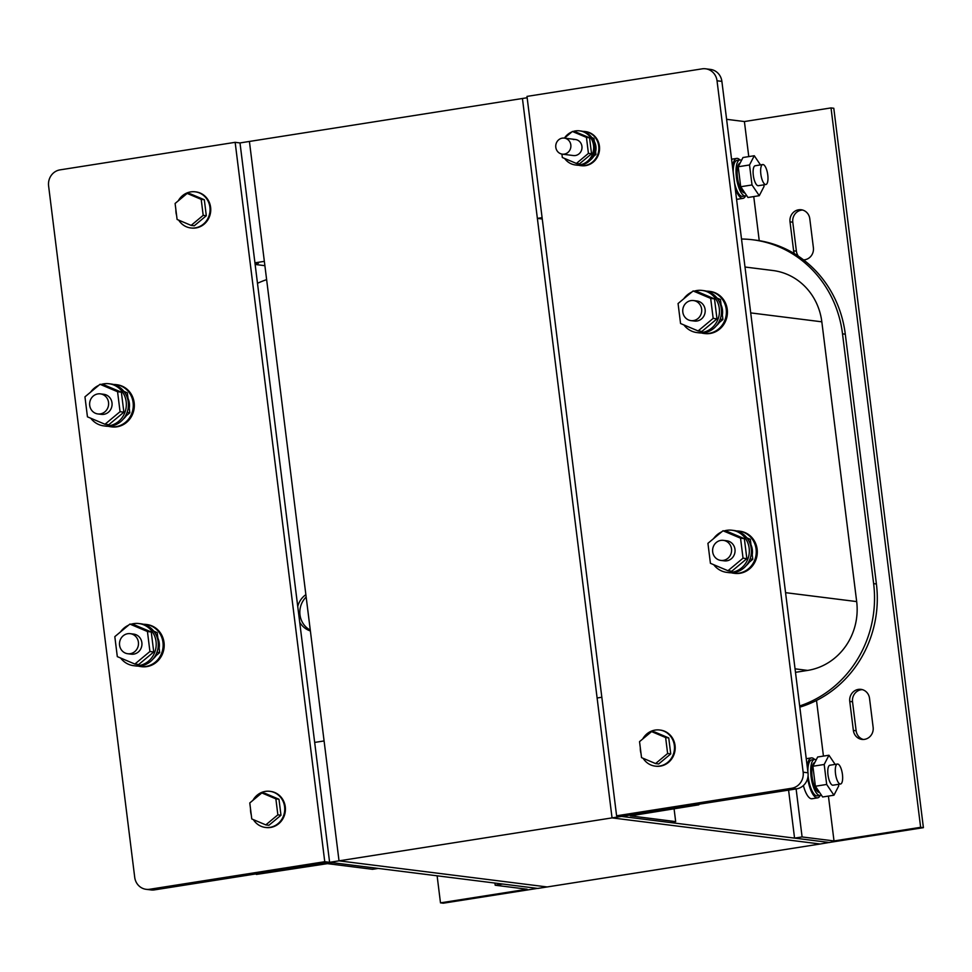 <?xml version="1.0" encoding="UTF-8"?>
<svg xmlns="http://www.w3.org/2000/svg" width="972" height="972" viewBox="0 0 972 972"><rect width="100%" height="100%" fill="white"/><g stroke="black" fill="none" stroke-linecap="round" stroke-linejoin="round"><path stroke-width="1.46" d="M542.267 219.004L537.37 218.396L522.438 98.5L612.044 817.889L820.186 844L547.163 886.95L339.021 860.84L249.415 141.45L239.999 142.933L235.151 142.325L60.033 169.869A14.155 13.28 97.1 0 0 48.6 185.931L134.719 877.352A14.155 13.28 97.1 0 0 146.14 889.319A14.155 13.28 97.1 0 0 149.639 889.271L324.757 861.714L235.151 142.325M829.59 842.42L820.186 844L612.044 817.889L329.605 862.322L314.673 742.426L324.089 740.943L339.021 860.84L547.163 886.95L537.759 888.432L324.757 861.714M527.164 97.747L249.415 141.45L264.348 261.346L254.943 262.829L239.999 142.933L329.605 862.322L154.499 889.878A14.155 13.28 -82.9 0 1 151 889.927L146.14 889.319M254.992 263.266A10.109 0.911 -7.1 0 1 258.406 263.266L254.943 262.829M542.097 217.655L537.37 218.396M829.602 842.517L621.46 816.407L612.044 817.889L597.112 697.993L601.838 697.252M726.606 119.313L744.406 121.549L831.024 107.916L833.794 108.269L923.4 827.658L829.25 842.469L794.561 838.119L788.584 790.115M794.561 838.119L802.094 836.941L796.117 788.924M802.094 836.941L834.012 840.938L828.423 796.068M823.442 756.107L816.516 700.46M759.241 240.667L753.75 196.575M748.768 156.601L744.406 121.549M834.012 840.938L920.63 827.318L831.024 107.916M853.367 730.422L849.759 701.444A10.619 9.963 -82.9 0 1 858.337 689.403A10.619 9.963 -82.9 0 1 860.961 689.355A10.619 9.963 -82.9 0 1 869.527 698.333L873.135 727.311A10.619 9.963 -82.9 0 1 864.558 739.352A10.619 9.963 -82.9 0 1 861.921 739.4A10.619 9.963 -82.9 0 1 853.367 730.422L856.138 730.762L852.529 701.796A10.619 9.963 97.1 0 1 861.107 689.743A10.619 9.963 97.1 0 1 862.334 689.634M803.528 259.876A10.619 9.963 -82.9 0 0 804.816 259.755A10.619 9.963 -82.9 0 0 813.394 247.714L809.785 218.736A10.619 9.963 -82.9 0 0 801.22 209.758A10.619 9.963 -82.9 0 0 798.595 209.806A10.619 9.963 -82.9 0 0 790.017 221.847L793.626 250.825A10.619 9.963 -82.9 0 0 794.355 253.631M920.63 827.318L923.4 827.658M863.33 739.473A10.619 9.963 97.1 0 1 856.138 730.762M802.593 210.037A10.619 9.963 97.1 0 0 801.365 210.146A10.619 9.963 97.1 0 0 792.788 222.199L796.396 251.165A10.619 9.963 97.1 0 0 798.352 256.171M537.407 888.396L502.718 884.034L495.185 885.225L527.103 889.222L440.486 902.854L443.268 903.207L537.407 888.396M494.918 883.062L495.185 885.225M437.121 875.808L440.486 902.854M675.674 821.607L670.024 822.506L624.923 816.845A10.109 0.911 -7.1 0 1 624.303 816.614A10.109 0.911 -7.1 0 1 630.877 814.925L698.856 804.816L630.33 815.86L675.674 821.607L674.07 808.716M327.43 863.646L372.531 869.308L378.181 868.421L333.08 862.759A10.109 0.911 -7.1 0 0 320.189 863.804L256.377 874.436L327.43 863.646M255.138 264.457L264.894 265.672M745.56 195.907A20.218 6.755 -98.9 0 1 742.973 198.361A20.218 6.755 -98.9 0 1 742.316 198.373A20.218 6.755 -98.9 0 1 735.148 187.888M732.596 167.391A20.218 6.755 -98.9 0 1 736.691 158.412A20.218 6.755 -98.9 0 1 737.335 158.4A20.218 6.755 -98.9 0 1 739.911 159.955M736.569 199.248A20.218 6.755 81.1 0 0 736.667 199.26A20.218 6.755 81.1 0 0 737.323 199.248L742.973 198.361M820.234 795.4A20.218 6.755 -98.9 0 1 817.646 797.854A20.218 6.755 -98.9 0 1 816.99 797.866A20.218 6.755 -98.9 0 1 807.708 778.122M807.27 766.884A20.218 6.755 -98.9 0 1 811.353 757.905A20.218 6.755 -98.9 0 1 812.009 757.905A20.218 6.755 -98.9 0 1 814.585 759.448M803.382 785.546A20.218 6.755 81.1 0 0 811.341 798.753A20.218 6.755 81.1 0 0 811.997 798.741L817.646 797.854M765.547 184.522A10.109 3.378 -98.9 0 1 760.906 174.583A10.109 3.378 -98.9 0 1 762.741 164.547A10.109 3.378 -98.9 0 1 763.069 164.547A10.109 3.378 -98.9 0 1 767.71 174.486A10.109 3.378 -98.9 0 1 765.875 184.522A10.109 3.378 -98.9 0 1 765.547 184.522M840.221 784.027A10.109 3.378 -98.9 0 1 835.568 774.077A10.109 3.378 -98.9 0 1 837.402 764.041A10.109 3.378 -98.9 0 1 837.73 764.041A10.109 3.378 -98.9 0 1 842.384 773.991A10.109 3.378 -98.9 0 1 840.549 784.015A10.109 3.378 -98.9 0 1 840.221 784.027M746.569 195.408A18.201 6.075 -98.9 0 1 745.488 195.919A18.201 6.075 -98.9 0 1 744.892 195.931A18.201 6.075 -98.9 0 1 736.521 178.022A18.201 6.075 -98.9 0 1 739.826 159.967L737.007 160.404A18.201 6.075 81.1 0 0 733.204 172.238M734.54 183.04A18.201 6.075 81.1 0 0 742.073 196.368A18.201 6.075 81.1 0 0 742.657 196.368L745.488 195.919M739.826 159.967A18.201 6.075 -98.9 0 1 740.409 159.955A18.201 6.075 -98.9 0 1 741.527 160.356M740.166 162.992A15.163 5.067 81.1 0 0 737.578 178.204A15.163 5.067 81.1 0 0 744.516 192.93A15.163 5.067 81.1 0 0 744.904 192.942M752.012 184.959L749.521 164.973L754.284 155.739L742.985 157.513L738.222 166.759L740.713 186.733L747.966 197.486L759.266 195.7L752.012 184.959L740.713 186.733M763.822 184.85L764.028 186.466L759.266 195.7M749.521 164.973L738.222 166.759M754.284 155.739L760.469 164.9M755.536 165.726A10.109 3.378 81.1 0 0 755.208 165.738A10.109 3.378 81.1 0 0 753.373 175.762A10.109 3.378 81.1 0 0 758.014 185.713A10.109 3.378 81.1 0 0 758.342 185.713L765.875 184.522M821.243 794.914A18.201 6.075 -98.9 0 1 820.149 795.412A18.201 6.075 -98.9 0 1 819.566 795.424A18.201 6.075 -98.9 0 1 811.195 777.515A18.201 6.075 -98.9 0 1 814.5 759.46L811.669 759.91A18.201 6.075 81.1 0 0 807.878 771.744M808.084 775.583A18.201 6.075 81.1 0 0 816.735 795.874A18.201 6.075 81.1 0 0 817.331 795.861L820.149 795.412M814.5 759.46A18.201 6.075 -98.9 0 1 815.083 759.46A18.201 6.075 -98.9 0 1 816.188 759.861M814.84 762.485A15.163 5.067 81.1 0 0 812.24 777.697A15.163 5.067 81.1 0 0 819.189 792.423A15.163 5.067 81.1 0 0 819.566 792.435M826.686 784.453L824.195 764.478L828.958 755.232L817.659 757.006L812.896 766.252L815.387 786.239L822.64 796.979L833.94 795.205L826.686 784.453L815.387 786.239M838.496 784.343L838.702 785.959L833.94 795.205M824.195 764.478L812.896 766.252M828.958 755.232L835.142 764.405M830.197 765.231A10.109 3.378 81.1 0 0 829.881 765.231A10.109 3.378 81.1 0 0 828.047 775.267A10.109 3.378 81.1 0 0 832.688 785.206A10.109 3.378 81.1 0 0 833.016 785.206L840.549 784.015M796.566 788.863A14.155 13.28 -82.9 0 0 807.999 772.801L721.88 81.381A14.155 13.28 -82.9 0 0 710.459 69.413L705.611 68.793A14.155 13.28 97.1 0 1 717.032 80.773L803.151 772.193A14.155 13.28 97.1 0 1 791.706 788.256L616.6 815.8L621.46 816.407L796.566 788.863L791.706 788.256M616.6 815.8L526.994 96.398L702.1 68.854A14.155 13.28 97.1 0 1 705.611 68.793M655.48 766.155A18.201 17.071 -82.9 0 0 655.821 766.203A18.201 17.071 -82.9 0 0 660.328 766.13A18.201 17.071 -82.9 0 0 675.188 747.869A18.201 17.071 -82.9 0 0 660.353 730.094A18.201 17.071 -82.9 0 0 660 730.057M642.711 738.987A18.201 17.071 97.1 0 1 655.152 730.081A18.201 17.071 97.1 0 1 659.66 730.008A18.201 17.071 97.1 0 1 674.483 747.784A18.201 17.071 97.1 0 1 659.636 766.045A18.201 17.071 97.1 0 1 655.128 766.118A18.201 17.071 97.1 0 1 643.124 758.306M641.022 753.555A18.201 17.071 97.1 0 1 640.305 747.82M665.626 737.541L667.618 753.519L655.565 763.567L658.688 763.956L670.741 753.92L668.748 737.93L654.715 731.989L651.592 731.6L665.626 737.541L668.748 737.93M655.565 763.567L641.532 757.625L639.54 741.636L651.592 731.6M667.618 753.519L670.741 753.92M265.721 827.476A18.201 17.071 -82.9 0 0 266.061 827.524A18.201 17.071 -82.9 0 0 270.568 827.451A18.201 17.071 -82.9 0 0 285.428 809.19A18.201 17.071 -82.9 0 0 270.593 791.415A18.201 17.071 -82.9 0 0 270.252 791.366M252.951 800.308A18.201 17.071 97.1 0 1 265.392 791.39A18.201 17.071 97.1 0 1 269.9 791.33A18.201 17.071 97.1 0 1 284.735 809.105A18.201 17.071 97.1 0 1 269.876 827.366A18.201 17.071 97.1 0 1 265.368 827.439A18.201 17.071 97.1 0 1 253.364 819.627M251.262 814.876A18.201 17.071 97.1 0 1 250.545 809.141M275.866 798.863L277.858 814.84L265.806 824.888L268.928 825.277L280.981 815.241L278.988 799.251L264.955 793.31L261.833 792.921L275.866 798.863L278.988 799.251M265.806 824.888L251.772 818.946L249.78 802.957L261.833 792.921M277.858 814.84L280.981 815.241M191.047 227.983A18.201 17.071 -82.9 0 0 191.399 228.031A18.201 17.071 -82.9 0 0 195.894 227.958A18.201 17.071 -82.9 0 0 210.754 209.697A18.201 17.071 -82.9 0 0 195.919 191.909A18.201 17.071 -82.9 0 0 195.579 191.873M178.289 200.815A18.201 17.071 97.1 0 1 190.731 191.897A18.201 17.071 97.1 0 1 195.226 191.824A18.201 17.071 97.1 0 1 210.061 209.612A18.201 17.071 97.1 0 1 195.202 227.873A18.201 17.071 97.1 0 1 190.694 227.946A18.201 17.071 97.1 0 1 178.69 220.122M176.588 215.383A18.201 17.071 97.1 0 1 175.883 209.648M201.204 199.357L203.184 215.347L191.144 225.395L194.266 225.783L206.307 215.735L204.327 199.746L190.281 193.817L187.159 193.416L201.204 199.357L204.327 199.746M191.144 225.395L177.098 219.453L175.106 203.464L187.159 193.416M203.184 215.347L206.307 215.735M562.302 138.133A8.092 7.594 97.1 0 1 570.892 146.007A8.092 7.594 97.1 0 1 562.29 154.147A8.092 7.594 97.1 0 1 562.302 138.133M580.928 165.653A17.192 16.123 -82.9 0 0 581.28 165.702A17.192 16.123 -82.9 0 0 585.533 165.641A17.192 16.123 -82.9 0 0 599.566 148.388A17.192 16.123 -82.9 0 0 585.557 131.597A17.192 16.123 -82.9 0 0 585.205 131.56M582.945 131.39A17.192 16.123 97.1 0 1 584.865 131.512A17.192 16.123 97.1 0 1 598.861 148.303A17.192 16.123 97.1 0 1 584.84 165.556A17.192 16.123 97.1 0 1 580.588 165.617A17.192 16.123 97.1 0 1 578.692 165.252M590.308 160.052A14.155 13.28 -82.9 0 0 593.758 156.261M595.617 151.79A14.155 13.28 -82.9 0 0 594.342 141.487M592.276 138.243L593.953 138.449L594.609 143.698A14.155 13.28 97.1 0 1 595.301 149.19L595.945 154.439L593.904 154.184M583.577 164.438L584.233 164.207M593.953 138.449L591.802 137.538M575.375 164.961L576.773 165.143A17.192 16.123 -82.9 0 0 581.025 165.07A17.192 16.123 -82.9 0 0 595.046 147.829A17.192 16.123 -82.9 0 0 581.049 131.038L579.664 130.856A17.192 16.123 97.1 0 1 593.661 147.659A17.192 16.123 97.1 0 1 579.64 164.9A17.192 16.123 97.1 0 1 575.375 164.961A17.192 16.123 97.1 0 1 564.635 158.472M572.909 131.536A17.192 16.123 97.1 0 1 575.4 130.928A17.192 16.123 97.1 0 1 579.664 130.856M572.399 131.475L586.444 137.404L589.567 137.805L575.521 131.864L572.399 131.475L564.428 138.121A17.192 16.123 97.1 0 1 571.84 131.937M586.444 137.404L588.425 153.394L576.384 163.442L579.506 163.831L591.547 153.795L589.567 137.805M576.384 163.442L562.338 157.5L561.913 154.098M588.425 153.394L591.547 153.795M562.29 154.147L573.395 155.544A8.092 7.594 -82.9 0 0 581.997 147.404A8.092 7.594 -82.9 0 0 573.407 139.531M592.264 157.513L595.945 154.439M595.034 147.112L595.301 149.19M720.86 540.396A10.109 9.489 97.1 0 1 723.362 540.359A10.109 9.489 97.1 0 1 731.6 550.237A10.109 9.489 97.1 0 1 723.338 560.382A10.109 9.489 97.1 0 1 720.835 560.419A10.109 9.489 97.1 0 1 712.598 550.541A10.109 9.489 97.1 0 1 720.86 540.396M690.983 300.603A10.109 9.489 97.1 0 1 693.486 300.555A10.109 9.489 97.1 0 1 701.723 310.433A10.109 9.489 97.1 0 1 693.473 320.578A10.109 9.489 97.1 0 1 690.971 320.626A10.109 9.489 97.1 0 1 682.733 310.736A10.109 9.489 97.1 0 1 690.983 300.603M97.88 393.915A10.109 9.489 97.1 0 1 100.383 393.867A10.109 9.489 97.1 0 1 108.621 403.757A10.109 9.489 97.1 0 1 100.359 413.89A10.109 9.489 97.1 0 1 97.856 413.938A10.109 9.489 97.1 0 1 89.618 404.048A10.109 9.489 97.1 0 1 97.88 393.915M127.745 633.708A10.109 9.489 97.1 0 1 130.248 633.671A10.109 9.489 97.1 0 1 138.486 643.549A10.109 9.489 97.1 0 1 130.236 653.694A10.109 9.489 97.1 0 1 127.733 653.731A10.109 9.489 97.1 0 1 119.495 643.853A10.109 9.489 97.1 0 1 127.745 633.708M733.678 573.237L734.723 573.371A21.226 19.926 -82.9 0 0 739.971 573.286A21.226 19.926 -82.9 0 0 757.309 551.987A21.226 19.926 -82.9 0 0 740.008 531.234L738.963 531.101A21.226 19.926 97.1 0 1 756.265 551.853A21.226 19.926 97.1 0 1 738.939 573.152A21.226 19.926 97.1 0 1 733.678 573.237A21.226 19.926 97.1 0 1 731.272 572.775M736.521 530.955A21.226 19.926 97.1 0 1 738.963 531.101M746.265 565.534A17.192 16.123 -82.9 0 0 749.254 562.241M752.231 554.793A17.192 16.123 -82.9 0 0 750.979 544.745M737.213 571.779L738.283 571.378M747.808 563.432L752.79 559.277L750.311 539.302L746.885 537.844M726.74 572.362L728.818 572.63A21.226 19.926 -82.9 0 0 734.079 572.544A21.226 19.926 -82.9 0 0 751.405 551.245A21.226 19.926 -82.9 0 0 734.103 530.493L732.025 530.238A21.226 19.926 97.1 0 1 749.327 550.978A21.226 19.926 97.1 0 1 732.001 572.289A21.226 19.926 97.1 0 1 726.74 572.362A21.226 19.926 97.1 0 1 713.74 564.72M724.164 530.919A21.226 19.926 97.1 0 1 726.777 530.323A21.226 19.926 97.1 0 1 732.025 530.238M713.594 538.61A21.226 19.926 97.1 0 1 721.686 531.866M740.543 538.196L743.033 558.183L727.967 570.734L731.794 571.22L746.848 558.657L744.358 538.682L726.813 531.247L722.998 530.773L740.543 538.196L744.358 538.682M727.967 570.734L710.423 563.31L707.932 543.324L722.998 530.773M743.033 558.183L746.848 558.657M720.835 560.419L724.31 560.856A10.109 9.489 -82.9 0 0 726.813 560.82A10.109 9.489 -82.9 0 0 735.063 550.674A10.109 9.489 -82.9 0 0 726.825 540.797L723.362 540.359M747.699 538.974L750.311 539.302M750.056 558.936L752.79 559.277M703.813 333.445L704.858 333.566A21.226 19.926 -82.9 0 0 710.107 333.481A21.226 19.926 -82.9 0 0 727.433 312.182A21.226 19.926 -82.9 0 0 710.143 291.442L709.098 291.308A21.226 19.926 97.1 0 1 726.4 312.061A21.226 19.926 97.1 0 1 709.062 333.36A21.226 19.926 97.1 0 1 703.813 333.445A21.226 19.926 97.1 0 1 701.407 332.971M706.644 291.163A21.226 19.926 97.1 0 1 709.098 291.308M716.388 325.742A17.192 16.123 -82.9 0 0 719.389 322.437M722.366 315.001A17.192 16.123 -82.9 0 0 721.115 304.941M707.349 331.974L708.418 331.586M717.943 323.64L722.925 319.484L720.434 299.498L717.008 298.052M696.875 332.57L698.953 332.825A21.226 19.926 -82.9 0 0 704.214 332.752A21.226 19.926 -82.9 0 0 721.54 311.441A21.226 19.926 -82.9 0 0 704.238 290.701L702.161 290.434A21.226 19.926 97.1 0 1 719.462 311.186A21.226 19.926 97.1 0 1 702.124 332.485A21.226 19.926 97.1 0 1 696.875 332.57A21.226 19.926 97.1 0 1 683.875 324.915M694.3 291.126A21.226 19.926 97.1 0 1 696.9 290.519A21.226 19.926 97.1 0 1 702.161 290.434M683.729 298.805A21.226 19.926 97.1 0 1 691.809 292.074M710.678 298.404L713.169 318.379L698.103 330.942L701.918 331.416L716.984 318.865L714.493 298.878L696.948 291.454L693.121 290.968L710.678 298.404L714.493 298.878M698.103 330.942L680.558 323.518L678.067 303.531L693.121 290.968M713.169 318.379L716.984 318.865M690.971 320.626L694.445 321.052A10.109 9.489 -82.9 0 0 696.948 321.015A10.109 9.489 -82.9 0 0 705.198 310.87A10.109 9.489 -82.9 0 0 696.96 300.992L693.486 300.555M717.834 299.169L720.434 299.498M720.179 319.144L722.925 319.484M140.563 666.549L141.608 666.683A21.226 19.926 -82.9 0 0 146.869 666.598A21.226 19.926 -82.9 0 0 164.195 645.299A21.226 19.926 -82.9 0 0 146.894 624.546L145.849 624.413A21.226 19.926 97.1 0 1 163.15 645.165A21.226 19.926 97.1 0 1 145.824 666.464A21.226 19.926 97.1 0 1 140.563 666.549A21.226 19.926 97.1 0 1 138.158 666.087M143.406 624.279A21.226 19.926 97.1 0 1 145.849 624.413M153.151 658.846A17.192 16.123 -82.9 0 0 156.14 655.553M159.129 648.105A17.192 16.123 -82.9 0 0 157.877 638.057M144.111 665.091L145.18 664.69M154.706 656.744L159.687 652.601L157.197 632.614L153.77 631.168M133.626 665.686L135.716 665.942A21.226 19.926 -82.9 0 0 140.964 665.856A21.226 19.926 -82.9 0 0 158.302 644.558A21.226 19.926 -82.9 0 0 141.001 623.805L138.911 623.55A21.226 19.926 97.1 0 1 156.213 644.302A21.226 19.926 97.1 0 1 138.887 665.601A21.226 19.926 97.1 0 1 133.626 665.686A21.226 19.926 97.1 0 1 120.625 658.032M131.05 624.231A21.226 19.926 97.1 0 1 133.662 623.635A21.226 19.926 97.1 0 1 138.911 623.55M120.492 631.922A21.226 19.926 97.1 0 1 128.571 625.178M147.44 631.508L149.919 651.495L134.865 664.046L138.68 664.532L153.746 651.969L151.255 631.994L133.699 624.559L129.884 624.085L147.44 631.508L151.255 631.994M134.865 664.046L117.308 656.622L114.818 636.648L129.884 624.085M149.919 651.495L153.746 651.969M127.733 653.731L131.196 654.168A10.109 9.489 -82.9 0 0 133.699 654.132A10.109 9.489 -82.9 0 0 141.948 643.986A10.109 9.489 -82.9 0 0 133.711 634.109L130.248 633.671M154.584 632.286L157.197 632.614M156.942 652.248L159.687 652.601M110.699 426.757L111.744 426.878A21.226 19.926 -82.9 0 0 116.992 426.805A21.226 19.926 -82.9 0 0 134.33 405.494A21.226 19.926 -82.9 0 0 117.029 384.754L115.984 384.62A21.226 19.926 97.1 0 1 133.286 405.373A21.226 19.926 97.1 0 1 115.96 426.672A21.226 19.926 97.1 0 1 110.699 426.757A21.226 19.926 97.1 0 1 108.293 426.283M113.542 384.475A21.226 19.926 97.1 0 1 115.984 384.62M123.286 419.053A17.192 16.123 -82.9 0 0 126.275 415.749M129.252 408.313A17.192 16.123 -82.9 0 0 128 398.253M114.234 425.286L115.304 424.898M124.829 416.952L129.811 412.796L127.332 392.81L123.906 391.364M103.761 425.882L105.839 426.149A21.226 19.926 -82.9 0 0 111.1 426.064A21.226 19.926 -82.9 0 0 128.425 404.753A21.226 19.926 -82.9 0 0 111.124 384.013L109.046 383.746A21.226 19.926 97.1 0 1 126.348 404.498A21.226 19.926 97.1 0 1 109.022 425.797A21.226 19.926 97.1 0 1 103.761 425.882A21.226 19.926 97.1 0 1 90.761 418.227M101.185 384.438A21.226 19.926 97.1 0 1 103.797 383.831A21.226 19.926 97.1 0 1 109.046 383.746M90.615 392.117A21.226 19.926 97.1 0 1 98.707 385.386M117.563 391.716L120.054 411.691L104.988 424.254L108.815 424.728L123.869 412.177L121.379 392.19L103.834 384.766L100.019 384.292L117.563 391.716L121.379 392.19M104.988 424.254L87.444 416.83L84.953 396.843L100.019 384.292M120.054 411.691L123.869 412.177M97.856 413.938L101.331 414.364A10.109 9.489 -82.9 0 0 103.834 414.327A10.109 9.489 -82.9 0 0 112.084 404.182A10.109 9.489 -82.9 0 0 103.846 394.304L100.383 393.867M124.72 392.481L127.332 392.81M127.077 412.456L129.811 412.796M741.514 239.027A111.209 104.344 97.1 0 1 752.802 239.78A111.209 104.344 97.1 0 1 842.517 333.846L873.634 583.625L876.404 583.978A111.209 104.344 97.1 0 1 799.822 707.142M876.404 583.978L845.3 334.186A111.209 104.344 97.1 0 0 755.572 240.133L752.802 239.78M873.634 583.625A111.209 104.344 97.1 0 1 799.677 705.964M785.57 592.665L856.672 601.583L821.826 321.817A60.665 56.923 97.1 0 0 772.886 270.508L745.002 267.021M795.485 672.332L807.647 670.413A60.665 56.923 97.1 0 0 856.672 601.583M306.168 597.051A20.218 18.978 -82.9 0 0 310.287 630.087M266.632 279.632A111.209 104.344 -82.9 0 0 257.483 283.289M305.864 594.67A20.218 18.978 -82.9 0 0 297.736 606.455M299.692 622.104A20.218 18.978 -82.9 0 0 310.384 630.937M852.529 701.796L849.759 701.444M793.626 250.825L796.396 251.165M792.788 222.199L790.017 221.847M803.151 772.193L807.999 772.801M721.88 81.381L717.032 80.773M149.639 889.271L154.499 889.878M750.724 312.899L821.826 321.817M795.06 668.833L807.647 670.413M842.517 333.846L845.3 334.186M624.303 816.614L624.231 815.97M736.691 158.412L731.576 159.214M811.353 757.905L806.25 758.707M762.741 164.547L755.208 165.738M837.402 764.041L829.881 765.231M655.128 766.118L655.821 766.203M659.66 730.008L660.353 730.094M265.368 827.439L266.061 827.524M269.9 791.33L270.593 791.415M190.694 227.946L191.399 228.031M195.226 191.824L195.919 191.909M564.307 138.097L575.4 139.494M585.557 131.597L584.865 131.512M581.28 165.702L580.588 165.617"/></g></svg>
